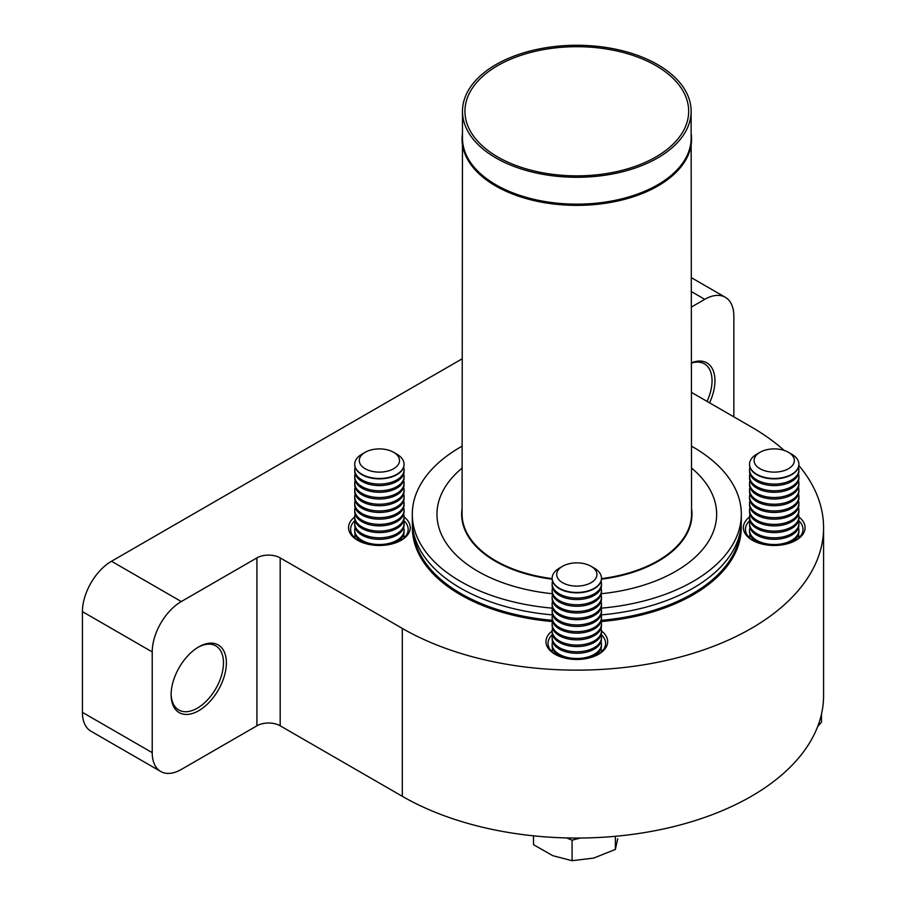 <?xml version="1.0" encoding="UTF-8"?>
<svg xmlns="http://www.w3.org/2000/svg" width="906" height="906" viewBox="0 0 906 906"><rect width="100%" height="100%" fill="white"/><g stroke="black" fill="none" stroke-linecap="round" stroke-linejoin="round"><path stroke-width="1.36" d="M462.06 446.182A164.507 94.983 0 0 0 412.298 514.246L412.298 520.961A164.507 94.983 0 0 0 412.921 529.206A164.507 94.983 0 0 0 460.486 588.119A164.507 94.983 0 0 0 552.513 614.902M601.108 614.902A164.507 94.983 0 0 0 740.7 529.206A164.507 94.983 0 0 0 741.323 520.961L741.323 514.246A164.507 94.983 0 0 0 693.135 447.088A164.507 94.983 0 0 0 691.561 446.182M358.334 540.689A28.788 16.625 180 0 1 350.611 529.353A28.788 16.625 180 0 1 355.005 520.52M404.076 516.986A30.849 17.803 180 0 1 401.211 540.27A30.849 17.803 180 0 1 357.587 540.27L357.587 540.27A30.849 17.803 180 0 1 354.722 516.986M753.158 540.689A28.788 16.625 180 0 1 745.434 529.353A28.788 16.625 180 0 1 749.828 520.52M798.899 516.986A30.849 17.803 180 0 1 796.034 540.27A30.849 17.803 180 0 1 752.41 540.27L752.41 540.27A30.849 17.803 180 0 1 749.545 516.986M555.752 654.664A28.788 16.625 180 0 1 548.017 643.328A28.788 16.625 180 0 1 552.422 634.494M601.482 630.961A30.849 17.803 180 0 1 598.617 654.245A30.849 17.803 180 0 1 555.004 654.245L555.004 654.245A30.849 17.803 180 0 1 552.139 630.961M691.561 468.108A139.83 80.736 180 0 1 716.646 514.246A139.83 80.736 180 0 1 675.683 571.335A139.83 80.736 180 0 1 601.312 593.724A139.83 80.736 0 0 0 716.646 514.246A139.83 80.736 0 0 0 691.561 468.108M198.754 646.884L198.754 646.884A39.071 22.559 120 0 0 171.121 694.732A39.071 22.559 120 0 0 198.754 710.689A39.071 22.559 120 0 0 226.375 662.841A39.071 22.559 120 0 0 198.754 646.884M171.132 693.883A37.01 21.37 120 0 0 178.788 709.998A37.01 21.37 120 0 0 197.293 708.175A37.01 21.37 120 0 0 221.483 675.548A37.01 21.37 120 0 0 215.809 645.887A37.01 21.37 120 0 0 198.018 647.326M709.545 402.83A39.071 22.559 120 0 0 691.561 362.74M707.054 401.392A37.01 21.37 120 0 0 704.37 363.816A37.01 21.37 120 0 0 691.561 363.091M412.298 514.246A164.507 94.983 0 0 0 460.486 581.403A164.507 94.983 0 0 0 552.513 608.175M601.108 608.175A164.507 94.983 0 0 0 741.323 514.246M462.06 358.867L111.506 561.256L181.302 601.55L256.919 557.892A16.455 9.502 180 0 1 280.18 557.892L280.18 725.797L402.321 796.317A246.76 142.469 0 0 0 671.244 827.201A246.76 142.469 0 0 0 823.577 695.582L823.577 527.677A246.76 142.469 0 0 0 798.854 465.514M280.18 725.797A16.455 9.502 0 0 0 256.919 725.797L256.919 557.892M181.302 601.55A41.132 23.749 120 0 0 152.219 651.924L152.219 752.66A41.132 23.749 120 0 0 160.736 771.493A41.132 23.749 120 0 0 181.302 769.454L256.919 725.797M280.18 557.892L402.321 628.413A246.76 142.469 0 0 0 671.244 659.296A246.76 142.469 0 0 0 823.577 527.677M784.132 450.407A246.76 142.469 0 0 0 751.301 426.93L691.561 392.445M691.561 306.964L704.766 299.331L691.561 291.698M691.561 277.791L725.332 297.293A41.132 23.749 120 0 1 733.849 316.126L733.849 416.862M725.332 297.293A41.132 23.749 120 0 0 704.766 299.331M160.736 771.493L90.94 731.199A41.132 23.749 -60 0 1 82.423 712.365L152.219 752.66M152.219 651.924L82.423 611.629L82.423 712.365M82.423 611.629A41.132 23.749 -60 0 1 111.506 561.256M552.309 593.724A139.83 80.736 180 0 1 436.975 514.246A139.83 80.736 180 0 1 462.06 468.108A139.83 80.736 0 0 0 436.975 514.246A139.83 80.736 0 0 0 468.017 564.97A139.83 80.736 0 0 0 552.309 593.724M601.199 634.494A28.788 16.625 180 0 1 605.604 643.328A28.788 16.625 180 0 1 597.869 654.664M798.605 520.52A28.788 16.625 180 0 1 803.01 529.353A28.788 16.625 180 0 1 795.275 540.689M403.782 520.52A28.788 16.625 180 0 1 408.187 529.353A28.788 16.625 180 0 1 400.463 540.689M788.447 452.298L791.674 454.166A24.677 14.247 180 0 1 796.714 458.379A24.677 14.247 180 0 1 798.899 464.234A24.677 14.247 180 0 1 779.409 478.164A24.677 14.247 180 0 1 751.731 470.101A24.677 14.247 180 0 1 749.545 464.234A24.677 14.247 180 0 1 756.77 454.166L759.998 452.298A20.113 11.608 180 0 1 788.447 452.298A20.113 11.608 180 0 1 792.557 455.741A20.113 11.608 180 0 1 782.501 471.097A20.113 11.608 180 0 1 755.887 465.288A20.113 11.608 180 0 1 759.998 452.298M798.899 464.427A24.677 14.247 180 0 1 798.899 464.619A24.677 14.247 180 0 1 784.37 477.609A24.677 14.247 180 0 1 751.731 470.486A24.677 14.247 180 0 1 749.545 464.619A24.677 14.247 180 0 1 749.545 464.427M798.48 467.236A24.677 14.247 180 0 1 798.899 469.84A24.677 14.247 180 0 1 784.37 482.819A24.677 14.247 180 0 1 751.731 475.695A24.677 14.247 180 0 1 749.545 469.84A24.677 14.247 180 0 1 749.964 467.236M798.899 469.84L798.899 471.335A24.677 14.247 180 0 1 784.37 484.325A24.677 14.247 180 0 1 751.731 477.202A24.677 14.247 180 0 1 749.545 471.335L749.545 469.84M798.48 473.951A24.677 14.247 180 0 1 798.899 476.556A24.677 14.247 180 0 1 784.37 489.534A24.677 14.247 180 0 1 751.731 482.411A24.677 14.247 180 0 1 749.545 476.556A24.677 14.247 180 0 1 749.964 473.951M798.899 476.556L798.899 478.051A24.677 14.247 180 0 1 784.37 491.041A24.677 14.247 180 0 1 751.731 483.917A24.677 14.247 180 0 1 749.545 478.051L749.545 476.556M798.48 480.667A24.677 14.247 180 0 1 798.899 483.272A24.677 14.247 180 0 1 784.37 496.25A24.677 14.247 180 0 1 751.731 489.127A24.677 14.247 180 0 1 749.545 483.272A24.677 14.247 180 0 1 749.964 480.667M798.899 483.272L798.899 484.767A24.677 14.247 180 0 1 784.37 497.756A24.677 14.247 180 0 1 751.731 490.633A24.677 14.247 180 0 1 749.545 484.767L749.545 483.272M798.48 487.383A24.677 14.247 180 0 1 798.899 489.987A24.677 14.247 180 0 1 784.37 502.977A24.677 14.247 180 0 1 751.731 495.842A24.677 14.247 180 0 1 749.545 489.987A24.677 14.247 180 0 1 749.964 487.383M798.899 489.987L798.899 491.482A24.677 14.247 180 0 1 784.37 504.472A24.677 14.247 180 0 1 751.731 497.349A24.677 14.247 180 0 1 749.545 491.482L749.545 489.987M798.48 494.098A24.677 14.247 180 0 1 798.899 496.703A24.677 14.247 180 0 1 784.37 509.693A24.677 14.247 180 0 1 751.731 502.558A24.677 14.247 180 0 1 749.545 496.703A24.677 14.247 180 0 1 749.964 494.098M798.899 496.703L798.899 498.198A24.677 14.247 180 0 1 784.37 511.188A24.677 14.247 180 0 1 751.731 504.064A24.677 14.247 180 0 1 749.545 498.198L749.545 496.703M798.48 500.814A24.677 14.247 180 0 1 798.899 503.419A24.677 14.247 180 0 1 784.37 516.409A24.677 14.247 180 0 1 751.731 509.285A24.677 14.247 180 0 1 749.545 503.419A24.677 14.247 180 0 1 749.964 500.814M798.899 503.419L798.899 504.925A24.677 14.247 180 0 1 784.37 517.904A24.677 14.247 180 0 1 751.731 510.78A24.677 14.247 180 0 1 749.545 504.925L749.545 503.419M798.48 507.53A24.677 14.247 180 0 1 798.899 510.135A24.677 14.247 180 0 1 784.37 523.124A24.677 14.247 180 0 1 751.731 516.001A24.677 14.247 180 0 1 749.545 510.135A24.677 14.247 180 0 1 749.964 507.53M798.899 510.135L798.899 511.641A24.677 14.247 180 0 1 784.37 524.619A24.677 14.247 180 0 1 751.731 517.496A24.677 14.247 180 0 1 749.545 511.641L749.545 510.135M798.48 514.246A24.677 14.247 180 0 1 798.899 516.85A24.677 14.247 180 0 1 784.37 529.84A24.677 14.247 180 0 1 751.731 522.717A24.677 14.247 180 0 1 749.545 516.85A24.677 14.247 180 0 1 749.964 514.246M798.899 516.85L798.899 518.357A24.677 14.247 180 0 1 784.37 531.335A24.677 14.247 180 0 1 751.731 524.212A24.677 14.247 180 0 1 749.545 518.357L749.545 516.85M798.48 520.961A24.677 14.247 180 0 1 798.899 523.566A24.677 14.247 180 0 1 784.37 536.556A24.677 14.247 180 0 1 751.731 529.432A24.677 14.247 180 0 1 749.545 523.566A24.677 14.247 180 0 1 749.964 520.961M798.899 523.566L798.899 525.072A24.677 14.247 180 0 1 784.37 538.051A24.677 14.247 180 0 1 751.731 530.927A24.677 14.247 180 0 1 749.545 525.072L749.545 523.566M798.48 527.677A24.677 14.247 180 0 1 798.899 530.282A24.677 14.247 180 0 1 784.37 543.272A24.677 14.247 180 0 1 751.731 536.148A24.677 14.247 180 0 1 749.545 530.282A24.677 14.247 180 0 1 749.964 527.677M760.496 543.623A24.677 14.247 180 0 1 751.731 537.643A24.677 14.247 180 0 1 749.545 531.788L749.545 530.282M749.602 537.971A24.677 14.247 180 0 1 749.545 536.998A24.677 14.247 180 0 1 749.964 534.393M821.482 714.121L821.482 722.173L817.642 726.623M798.48 534.393A24.677 14.247 180 0 1 798.899 536.998A24.677 14.247 180 0 1 798.843 537.971M798.899 530.282L798.899 531.788A24.677 14.247 180 0 1 787.948 543.623M393.623 452.298L396.851 454.166A24.677 14.247 180 0 1 401.89 458.379A24.677 14.247 180 0 1 404.076 464.234A24.677 14.247 180 0 1 384.586 478.164A24.677 14.247 180 0 1 356.907 470.101A24.677 14.247 180 0 1 354.722 464.234A24.677 14.247 180 0 1 361.947 454.166L365.175 452.298A20.113 11.608 180 0 1 393.623 452.298A20.113 11.608 180 0 1 397.734 455.741A20.113 11.608 180 0 1 387.677 471.097A20.113 11.608 180 0 1 361.064 465.288A20.113 11.608 180 0 1 365.175 452.298M404.076 464.427A24.677 14.247 180 0 1 404.076 464.619A24.677 14.247 180 0 1 389.546 477.609A24.677 14.247 180 0 1 356.907 470.486A24.677 14.247 180 0 1 354.722 464.619A24.677 14.247 180 0 1 354.722 464.427M403.657 467.236A24.677 14.247 180 0 1 404.076 469.84A24.677 14.247 180 0 1 389.546 482.819A24.677 14.247 180 0 1 356.907 475.695A24.677 14.247 180 0 1 354.722 469.84A24.677 14.247 180 0 1 355.141 467.236M404.076 469.84L404.076 471.335A24.677 14.247 180 0 1 389.546 484.325A24.677 14.247 180 0 1 356.907 477.202A24.677 14.247 180 0 1 354.722 471.335L354.722 469.84M403.657 473.951A24.677 14.247 180 0 1 404.076 476.556A24.677 14.247 180 0 1 389.546 489.534A24.677 14.247 180 0 1 356.907 482.411A24.677 14.247 180 0 1 354.722 476.556A24.677 14.247 180 0 1 355.141 473.951M404.076 476.556L404.076 478.051A24.677 14.247 180 0 1 389.546 491.041A24.677 14.247 180 0 1 356.907 483.917A24.677 14.247 180 0 1 354.722 478.051L354.722 476.556M403.657 480.667A24.677 14.247 180 0 1 404.076 483.272A24.677 14.247 180 0 1 389.546 496.25A24.677 14.247 180 0 1 356.907 489.127A24.677 14.247 180 0 1 354.722 483.272A24.677 14.247 180 0 1 355.141 480.667M404.076 483.272L404.076 484.767A24.677 14.247 180 0 1 389.546 497.756A24.677 14.247 180 0 1 356.907 490.633A24.677 14.247 180 0 1 354.722 484.767L354.722 483.272M403.657 487.383A24.677 14.247 180 0 1 404.076 489.987A24.677 14.247 180 0 1 389.546 502.977A24.677 14.247 180 0 1 356.907 495.842A24.677 14.247 180 0 1 354.722 489.987A24.677 14.247 180 0 1 355.141 487.383M404.076 489.987L404.076 491.482A24.677 14.247 180 0 1 389.546 504.472A24.677 14.247 180 0 1 356.907 497.349A24.677 14.247 180 0 1 354.722 491.482L354.722 489.987M403.657 494.098A24.677 14.247 180 0 1 404.076 496.703A24.677 14.247 180 0 1 389.546 509.693A24.677 14.247 180 0 1 356.907 502.558A24.677 14.247 180 0 1 354.722 496.703A24.677 14.247 180 0 1 355.141 494.098M404.076 496.703L404.076 498.198A24.677 14.247 180 0 1 389.546 511.188A24.677 14.247 180 0 1 356.907 504.064A24.677 14.247 180 0 1 354.722 498.198L354.722 496.703M403.657 500.814A24.677 14.247 180 0 1 404.076 503.419A24.677 14.247 180 0 1 389.546 516.409A24.677 14.247 180 0 1 356.907 509.285A24.677 14.247 180 0 1 354.722 503.419A24.677 14.247 180 0 1 355.141 500.814M404.076 503.419L404.076 504.925A24.677 14.247 180 0 1 389.546 517.904A24.677 14.247 180 0 1 356.907 510.78A24.677 14.247 180 0 1 354.722 504.925L354.722 503.419M403.657 507.53A24.677 14.247 180 0 1 404.076 510.135A24.677 14.247 180 0 1 389.546 523.124A24.677 14.247 180 0 1 356.907 516.001A24.677 14.247 180 0 1 354.722 510.135A24.677 14.247 180 0 1 355.141 507.53M404.076 510.135L404.076 511.641A24.677 14.247 180 0 1 389.546 524.619A24.677 14.247 180 0 1 356.907 517.496A24.677 14.247 180 0 1 354.722 511.641L354.722 510.135M403.657 514.246A24.677 14.247 180 0 1 404.076 516.85A24.677 14.247 180 0 1 389.546 529.84A24.677 14.247 180 0 1 356.907 522.717A24.677 14.247 180 0 1 354.722 516.85A24.677 14.247 180 0 1 355.141 514.246M404.076 516.85L404.076 518.357A24.677 14.247 180 0 1 389.546 531.335A24.677 14.247 180 0 1 356.907 524.212A24.677 14.247 180 0 1 354.722 518.357L354.722 516.85M403.657 520.961A24.677 14.247 180 0 1 404.076 523.566A24.677 14.247 180 0 1 389.546 536.556A24.677 14.247 180 0 1 356.907 529.432A24.677 14.247 180 0 1 354.722 523.566A24.677 14.247 180 0 1 355.141 520.961M404.076 523.566L404.076 525.072A24.677 14.247 180 0 1 389.546 538.051A24.677 14.247 180 0 1 356.907 530.927A24.677 14.247 180 0 1 354.722 525.072L354.722 523.566M403.657 527.677A24.677 14.247 180 0 1 404.076 530.282A24.677 14.247 180 0 1 389.546 543.272A24.677 14.247 180 0 1 356.907 536.148A24.677 14.247 180 0 1 354.722 530.282A24.677 14.247 180 0 1 355.141 527.677M365.673 543.623A24.677 14.247 180 0 1 356.907 537.643A24.677 14.247 180 0 1 354.722 531.788L354.722 530.282M404.076 530.282L404.076 531.788A24.677 14.247 180 0 1 393.125 543.623M403.657 534.393A24.677 14.247 180 0 1 404.076 536.998A24.677 14.247 180 0 1 404.019 537.971M354.778 537.971A24.677 14.247 180 0 1 354.722 536.998A24.677 14.247 180 0 1 355.141 534.393M591.029 566.273L594.257 568.141A24.677 14.247 180 0 1 601.482 578.209A24.677 14.247 180 0 1 586.963 591.199A24.677 14.247 180 0 1 552.139 578.209A24.677 14.247 180 0 1 559.364 568.141L562.581 566.273A20.113 11.608 180 0 1 568.538 563.906A20.113 11.608 180 0 1 591.029 566.273A20.113 11.608 180 0 1 585.083 585.072A20.113 11.608 180 0 1 560.259 581.086A20.113 11.608 180 0 1 562.581 566.273M601.482 578.402A24.677 14.247 180 0 1 601.482 578.594A24.677 14.247 180 0 1 586.963 591.584A24.677 14.247 180 0 1 554.313 584.461A24.677 14.247 180 0 1 552.139 578.594A24.677 14.247 180 0 1 552.139 578.402M601.074 581.21A24.677 14.247 180 0 1 601.482 583.815A24.677 14.247 180 0 1 586.963 596.794A24.677 14.247 180 0 1 554.313 589.67A24.677 14.247 180 0 1 552.139 583.815A24.677 14.247 180 0 1 552.547 581.21M601.482 583.815L601.482 585.31A24.677 14.247 180 0 1 586.963 598.3A24.677 14.247 180 0 1 554.313 591.176A24.677 14.247 180 0 1 552.139 585.31L552.139 583.815M601.074 587.926A24.677 14.247 180 0 1 601.482 590.531A24.677 14.247 180 0 1 586.963 603.509A24.677 14.247 180 0 1 554.313 596.386A24.677 14.247 180 0 1 552.139 590.531A24.677 14.247 180 0 1 552.547 587.926M601.482 590.531L601.482 592.026A24.677 14.247 180 0 1 586.963 605.015A24.677 14.247 180 0 1 554.313 597.892A24.677 14.247 180 0 1 552.139 592.026L552.139 590.531M601.074 594.642A24.677 14.247 180 0 1 601.482 597.247A24.677 14.247 180 0 1 586.963 610.225A24.677 14.247 180 0 1 554.313 603.102A24.677 14.247 180 0 1 552.139 597.247A24.677 14.247 180 0 1 552.547 594.642M601.482 597.247L601.482 598.741A24.677 14.247 180 0 1 586.963 611.731A24.677 14.247 180 0 1 554.313 604.608A24.677 14.247 180 0 1 552.139 598.741L552.139 597.247M601.074 601.358A24.677 14.247 180 0 1 601.482 603.962A24.677 14.247 180 0 1 586.963 616.941A24.677 14.247 180 0 1 554.313 609.817A24.677 14.247 180 0 1 552.139 603.962A24.677 14.247 180 0 1 552.547 601.358M601.482 603.962L601.482 605.457A24.677 14.247 180 0 1 586.963 618.447A24.677 14.247 180 0 1 554.313 611.323A24.677 14.247 180 0 1 552.139 605.457L552.139 603.962M601.074 608.073A24.677 14.247 180 0 1 601.482 610.678A24.677 14.247 180 0 1 586.963 623.668A24.677 14.247 180 0 1 554.313 616.533A24.677 14.247 180 0 1 552.139 610.678A24.677 14.247 180 0 1 552.547 608.073M601.482 610.678L601.482 612.173A24.677 14.247 180 0 1 586.963 625.163A24.677 14.247 180 0 1 554.313 618.039A24.677 14.247 180 0 1 552.139 612.173L552.139 610.678M601.074 614.789A24.677 14.247 180 0 1 601.482 617.394A24.677 14.247 180 0 1 586.963 630.383A24.677 14.247 180 0 1 554.313 623.26A24.677 14.247 180 0 1 552.139 617.394A24.677 14.247 180 0 1 552.547 614.789M601.482 617.394L601.482 618.889A24.677 14.247 180 0 1 586.963 631.878A24.677 14.247 180 0 1 554.313 624.755A24.677 14.247 180 0 1 552.139 618.889L552.139 617.394M601.074 621.505A24.677 14.247 180 0 1 601.482 624.109A24.677 14.247 180 0 1 586.963 637.099A24.677 14.247 180 0 1 554.313 629.976A24.677 14.247 180 0 1 552.139 624.109A24.677 14.247 180 0 1 552.547 621.505M601.482 624.109L601.482 625.616A24.677 14.247 180 0 1 586.963 638.594A24.677 14.247 180 0 1 554.313 631.471A24.677 14.247 180 0 1 552.139 625.616L552.139 624.109M601.074 628.22A24.677 14.247 180 0 1 601.482 630.825A24.677 14.247 180 0 1 586.963 643.815A24.677 14.247 180 0 1 554.313 636.692A24.677 14.247 180 0 1 552.139 630.825A24.677 14.247 180 0 1 552.547 628.22M601.482 630.825L601.482 632.331A24.677 14.247 180 0 1 586.963 645.31A24.677 14.247 180 0 1 554.313 638.186A24.677 14.247 180 0 1 552.139 632.331L552.139 630.825M601.074 634.936A24.677 14.247 180 0 1 601.482 637.541A24.677 14.247 180 0 1 586.963 650.531A24.677 14.247 180 0 1 554.313 643.407A24.677 14.247 180 0 1 552.139 637.541A24.677 14.247 180 0 1 552.547 634.936M601.482 637.541L601.482 639.047A24.677 14.247 180 0 1 586.963 652.026A24.677 14.247 180 0 1 554.313 644.902A24.677 14.247 180 0 1 552.139 639.047L552.139 637.541M601.074 641.652A24.677 14.247 180 0 1 601.482 644.257A24.677 14.247 180 0 1 586.963 657.246A24.677 14.247 180 0 1 554.313 650.123A24.677 14.247 180 0 1 552.139 644.257A24.677 14.247 180 0 1 552.547 641.652M601.482 644.257L601.482 645.763A24.677 14.247 180 0 1 590.531 657.597M552.196 651.946A24.677 14.247 180 0 1 552.139 650.972A24.677 14.247 180 0 1 552.547 648.368M563.09 657.597A24.677 14.247 180 0 1 554.313 651.618A24.677 14.247 180 0 1 552.139 645.763L552.139 644.257M601.074 648.368A24.677 14.247 180 0 1 601.482 650.972A24.677 14.247 180 0 1 601.425 651.946M566.624 837.925L572.082 840.19L580.384 838.027M617.733 838.775L615.378 849.42L593.736 858.061L572.082 860.7L552.807 855.694L533.521 844.698L533.521 835.842M572.082 840.19L572.082 860.7M615.378 836.295L615.378 849.42M691.142 111.279L691.142 138.142A114.337 66.013 180 0 1 614.902 200.385A114.337 66.013 180 0 1 487.858 179.614A114.337 66.013 180 0 1 462.479 138.142L462.479 111.279A114.337 66.013 0 0 0 487.858 152.752A114.337 66.013 0 0 0 614.902 173.51A114.337 66.013 0 0 0 691.142 111.279A114.337 66.013 0 0 0 665.763 69.807A114.337 66.013 0 0 0 538.719 49.037A114.337 66.013 0 0 0 462.479 111.279M663.838 70.702A111.868 64.586 0 0 0 539.534 50.385A111.868 64.586 0 0 0 464.948 111.279A111.868 64.586 0 0 0 489.784 151.857A111.868 64.586 0 0 0 614.087 172.174A111.868 64.586 0 0 0 688.673 111.279A111.868 64.586 0 0 0 663.838 70.702M412.921 529.206L413.815 535.118A163.612 94.462 0 0 0 461.12 593.713A163.612 94.462 0 0 0 552.252 620.316M601.369 620.316A163.612 94.462 0 0 0 739.806 535.118L740.7 529.206M552.535 621.573A164.428 94.937 180 0 1 460.542 594.8A164.428 94.937 180 0 1 412.445 524.97M402.321 628.413L402.321 796.317M741.176 524.97A164.428 94.937 180 0 1 601.086 621.573M601.482 578.209L601.482 578.594A114.745 66.251 0 0 0 691.561 513.906L691.142 133.499A114.745 66.251 180 0 1 691.561 139.128A114.745 66.251 180 0 1 615.038 201.585A114.745 66.251 180 0 1 487.541 180.747A114.745 66.251 180 0 1 462.06 139.128A114.745 66.251 180 0 1 462.479 133.522L462.06 513.906A114.745 66.251 0 0 0 487.541 555.525A114.745 66.251 0 0 0 552.139 578.606L552.139 578.209M462.479 133.578A114.722 66.229 0 0 0 487.564 180.622A114.722 66.229 0 0 0 619.444 200.498A114.722 66.229 0 0 0 691.142 133.578M552.15 579.183A115.153 66.489 180 0 1 487.224 556.012A115.153 66.489 180 0 1 462.06 508.628M691.561 508.628A115.153 66.489 180 0 1 601.471 579.183M749.545 536.998L749.545 537.915M798.899 536.998L798.899 537.915M404.076 536.998L404.076 537.915M354.722 536.998L354.722 537.915M601.482 650.972L601.482 651.89M552.139 650.972L552.139 651.89"/></g></svg>

